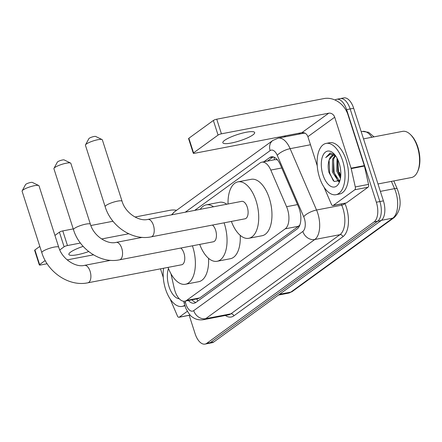 <?xml version="1.0" encoding="UTF-8"?>
<svg xmlns="http://www.w3.org/2000/svg" width="442" height="442" viewBox="0 0 442 442"><rect width="100%" height="100%" fill="white"/><g stroke="black" fill="none" stroke-linecap="round" stroke-linejoin="round"><path stroke-width="0.66" d="M170.977 273.791L174.209 288.234A15.674 7.978 -100.9 0 0 174.922 290.847A15.674 7.978 -100.9 0 0 184.817 301.206A15.674 7.978 -100.9 0 0 186.552 300.438L285.25 228.818A15.674 7.978 -100.9 0 0 286.571 206.701L270.791 170.076A15.674 7.978 -100.9 0 0 261.813 162.181A15.674 7.978 -100.9 0 0 260.078 162.949L194.695 210.392M277.421 159.816L275.073 159.634L261.813 162.181M184.817 301.206L198.071 298.654L199.828 297.886L298.527 226.265L299.897 224.834M188.425 300.51A15.674 7.978 -100.9 0 0 194.193 303.184A15.674 7.978 -100.9 0 0 195.928 302.416L297.179 228.95A15.674 7.978 -100.9 0 0 298.499 206.834L280.35 164.717A15.674 7.978 -100.9 0 0 271.377 156.822A15.674 7.978 -100.9 0 0 269.642 157.59L263.846 161.789M195.883 302.45A15.674 7.978 79.1 0 1 191.961 299.831M339.788 175.728A20.896 10.636 79.1 0 1 338.6 172.535A20.896 10.636 79.1 0 0 339.788 175.728M335.014 100.019A15.674 7.978 79.1 0 1 336.721 99.268A15.674 7.978 79.1 0 1 346.616 109.627L376.352 202.226A15.674 7.978 79.1 0 1 374.109 221.884L206.745 343.323A15.674 7.978 79.1 0 1 205.011 344.091A15.674 7.978 79.1 0 1 195.115 333.732L189.204 315.323M284.018 137.02L285.77 135.749M336.721 99.268L343.788 97.909A15.674 7.978 79.1 0 1 353.683 108.268L383.413 200.872A15.674 7.978 79.1 0 1 381.175 220.525L213.812 341.964L210.282 342.644A15.674 7.978 79.1 0 1 208.547 343.412A15.674 7.978 79.1 0 0 210.282 342.644L377.645 221.204L210.282 342.644L206.745 343.323M383.413 200.872L379.882 201.552A15.674 7.978 79.1 0 1 377.645 221.204A15.674 7.978 79.1 0 0 379.882 201.552L350.152 108.947L379.882 201.552L376.352 202.226M340.257 98.588A15.674 7.978 79.1 0 1 350.152 108.947A15.674 7.978 79.1 0 0 340.257 98.588M267.382 161.115L273.173 156.91A15.674 7.978 79.1 0 1 273.217 156.877M339.484 172.363A20.896 10.636 -100.9 0 0 340.765 175.783M213.812 341.964A15.674 7.978 79.1 0 1 212.077 342.732L205.011 344.091M83.157 246.382A16.719 3.337 162.2 0 0 70.665 252.073A16.719 3.337 162.2 0 0 68.88 254.465A16.719 3.337 162.2 0 0 88.687 251.548M187.331 311.29L179.225 317.168L190.165 315.063M176.573 210.309A20.896 17.498 54 0 0 170.076 210.282L134.987 217.028M39.327 264.951L34.631 250.332A2.613 0.519 -17.8 0 1 34.912 249.957L39.603 264.581A2.613 0.519 162.2 0 0 39.327 264.951A2.613 0.519 162.2 0 0 40.658 264.99L47.139 263.747M59.416 232.177A2.613 0.519 -17.8 0 1 62.775 230.912L67.471 245.537A2.613 0.519 162.2 0 0 64.107 246.796L59.416 232.177L54.941 235.426M39.808 246.404L34.912 249.957M113.003 221.254L90.842 225.519M73.239 228.901L62.775 230.912M64.107 246.796L59.769 249.945M45.2 260.52L39.603 264.581M67.178 259.89L93.472 254.835M67.471 245.537L80.411 243.045M101.594 238.973L128.727 233.757M160.501 268.835L163.286 277.504M170.209 299.063L170.297 299.344A2.613 1.332 -100.9 0 0 170.452 299.759L177.441 315.98A2.613 1.332 -100.9 0 0 178.938 317.295A2.613 1.332 -100.9 0 0 179.225 317.168M184.712 305.289A26.122 13.299 79.1 0 1 182.043 306.411A26.122 13.299 79.1 0 1 165.551 289.151A26.122 13.299 79.1 0 1 163.568 268.25M179.286 298.786A18.282 9.31 79.1 0 1 169.021 286.631A18.282 9.31 79.1 0 1 168.468 268.482M53.99 168.352L57.361 162.115A3.658 0.729 -17.8 0 1 57.725 161.761A3.658 0.729 -17.8 0 1 61.189 160.291A3.658 0.729 -17.8 0 1 64.178 159.927L70.549 163.037A8.879 1.774 162.2 0 0 63.283 163.916A8.879 1.774 162.2 0 0 54.874 167.479A8.879 1.774 162.2 0 0 53.99 168.352A8.879 1.774 162.2 0 0 53.924 168.756L73.488 229.674A8.879 1.774 -17.8 0 1 74.438 228.403A8.879 1.774 -17.8 0 1 83.704 224.608A8.879 1.774 -17.8 0 1 90.4 224.249L70.836 163.325A8.879 1.774 162.2 0 0 70.549 163.037M142.291 237.36L116.147 242.387A8.879 4.519 -100.9 0 1 121.754 248.26A8.879 4.519 -100.9 0 1 120.484 259.399A8.879 4.519 -100.9 0 1 119.5 259.83L213.375 241.78A8.879 4.519 -100.9 0 0 215.63 230.205A8.879 4.519 -100.9 0 0 212.453 225.066M224.083 222.829A28.73 14.625 79.1 0 1 224.414 223.834A28.73 14.625 79.1 0 1 217.127 261.272A28.73 14.625 79.1 0 1 199.718 244.404M240.233 235.365A28.73 14.625 79.1 0 1 230.37 258.725L217.127 261.272M200.243 209.326A28.73 14.625 79.1 0 1 206.276 204.845A28.73 14.625 79.1 0 1 213.541 206.773M206.276 204.845L219.519 202.298A28.73 14.625 79.1 0 1 226.785 204.221M22.166 190.845L25.537 184.612A3.658 0.729 -17.8 0 1 25.901 184.253A3.658 0.729 -17.8 0 1 29.36 182.784A3.658 0.729 -17.8 0 1 32.354 182.419L38.725 185.53A8.879 1.774 162.2 0 0 31.459 186.408A8.879 1.774 162.2 0 0 23.05 189.972A8.879 1.774 162.2 0 0 22.166 190.845A8.879 1.774 162.2 0 0 22.1 191.248L41.819 252.658A8.879 1.774 -17.8 0 1 42.764 251.387A8.879 1.774 -17.8 0 1 52.034 247.586A8.879 1.774 -17.8 0 1 58.731 247.227L39.012 185.817A8.879 1.774 162.2 0 0 38.725 185.53M110.622 260.344L84.477 265.371A8.879 4.519 -100.9 0 1 90.085 271.239A8.879 4.519 -100.9 0 1 88.814 282.377A8.879 4.519 -100.9 0 1 87.831 282.814L181.706 264.758A8.879 4.519 -100.9 0 0 183.96 253.189A8.879 4.519 -100.9 0 0 180.784 248.045M192.414 245.813A28.73 14.625 79.1 0 1 192.745 246.813A28.73 14.625 79.1 0 1 185.458 284.25A28.73 14.625 79.1 0 1 168.048 267.388M208.563 258.343A28.73 14.625 79.1 0 1 198.701 281.703L185.458 284.25M85.505 144.888L88.875 138.65A3.658 0.729 -17.8 0 1 89.24 138.291A3.658 0.729 -17.8 0 1 92.698 136.821A3.658 0.729 -17.8 0 1 95.693 136.462L102.063 139.567A8.879 1.774 162.2 0 0 94.798 140.445A8.879 1.774 162.2 0 0 86.389 144.015A8.879 1.774 162.2 0 0 85.505 144.888A8.879 1.774 162.2 0 0 85.439 145.285L105.157 206.696A8.879 1.774 -17.8 0 1 106.108 205.425A8.879 1.774 -17.8 0 1 115.373 201.624A8.879 1.774 -17.8 0 1 122.069 201.265L102.351 139.854A8.879 1.774 162.2 0 0 102.063 139.567M147.816 219.409A8.879 4.519 -100.9 0 1 153.424 225.282A8.879 4.519 -100.9 0 1 152.153 236.415A8.879 4.519 -100.9 0 1 151.17 236.851L245.045 218.801A8.879 4.519 -100.9 0 0 247.299 207.226A8.879 4.519 -100.9 0 0 241.691 201.359L147.816 219.409C139.186 221.735 125.484 213.293 122.069 201.265M228.033 203.983A28.73 14.625 79.1 0 1 237.945 181.861A28.73 14.625 79.1 0 1 256.084 200.85A28.73 14.625 79.1 0 1 248.796 238.293A28.73 14.625 79.1 0 1 231.387 221.425M237.945 181.861L251.189 179.314A28.73 14.625 79.1 0 1 269.327 198.303A28.73 14.625 79.1 0 1 262.04 235.746L248.796 238.293M224.619 140.357A16.719 3.337 162.2 0 0 222.834 142.749A16.719 3.337 162.2 0 0 235.442 142.075A16.719 3.337 162.2 0 0 252.879 134.926A16.719 3.337 162.2 0 0 254.669 132.534A16.719 3.337 162.2 0 0 242.061 133.208A16.719 3.337 162.2 0 0 224.619 140.357M354.793 189.773A2.613 1.332 -100.9 0 0 355.285 186.933L351.186 168.612A2.613 1.332 -100.9 0 0 351.07 168.175L364.313 165.628A2.613 1.332 79.1 0 1 364.435 166.065L368.534 184.386A2.613 1.332 79.1 0 1 368.042 187.226L354.793 189.773L333.18 205.458L346.429 202.911A2.613 1.332 79.1 0 1 346.136 203.038L332.892 205.585A2.613 1.332 -100.9 0 0 333.18 205.458M368.042 187.226L346.429 202.911M364.313 165.628L347.953 114.666A20.896 17.498 54 0 0 324.03 98.566L216.735 119.202L221.425 133.821L328.726 113.191A5.227 4.376 -126 0 1 334.704 117.213L351.07 168.175M193.281 153.241L188.585 138.617A2.613 0.519 -17.8 0 1 188.867 138.247L193.557 152.866A2.613 0.519 162.2 0 0 193.281 153.241A2.613 0.519 162.2 0 0 194.613 153.28L301.908 132.644A5.227 4.376 -126 0 1 307.892 136.672L317.24 165.789M221.425 133.821A2.613 0.519 162.2 0 0 218.061 135.086L213.37 120.467L188.867 138.247M213.37 120.467A2.613 0.519 -17.8 0 1 216.735 119.202M218.061 135.086L193.557 152.866M324.163 187.353L324.251 187.635A2.613 1.332 -100.9 0 0 324.406 188.043L331.395 204.27A2.613 1.332 -100.9 0 0 332.892 205.585M363.512 138.871L402.574 131.362A23.509 11.967 79.1 0 1 410.386 134.495L411.115 135.208A22.465 11.437 79.1 0 1 417.839 147.064A22.465 11.437 79.1 0 1 417.961 170.783L417.541 171.723A23.509 11.967 79.1 0 1 411.452 177.529L377.987 183.966M410.386 134.495A23.509 11.967 79.1 0 1 417.414 146.899A23.509 11.967 79.1 0 1 417.541 171.723M342.622 160.661A26.122 13.299 79.1 0 1 335.997 194.701A26.122 13.299 79.1 0 1 319.511 177.435A26.122 13.299 79.1 0 1 326.135 143.401A26.122 13.299 79.1 0 1 342.622 160.661M326.135 143.401L329.666 142.722A26.122 13.299 79.1 0 1 346.158 159.982A26.122 13.299 79.1 0 1 339.533 194.021L335.997 194.701M334.633 154.551L330.091 153.059L325.71 157.628L330.075 154.335L335.368 155.479M333.296 155.335L329.257 159.733L328.981 160.54A13.061 6.647 79.1 0 1 333.014 155.374A13.061 6.647 79.1 0 1 335.616 155.827M328.981 160.54C327.909 164.209 327.931 168.242 329.041 172.64L334.191 181.518L339.953 180.557M322.975 174.922A18.282 9.31 79.1 0 1 323.135 155.065A18.282 9.31 79.1 0 1 333.688 153.534A18.282 9.31 79.1 0 1 339.158 163.181A18.282 9.31 79.1 0 1 339.257 182.491A18.282 9.31 79.1 0 1 322.975 174.922M335.55 155.794L333.671 158.888L333.434 171.678L338.975 180.275L339.964 180.524M334.964 155.545L332.566 159.098L332.329 171.888L337.87 180.485L339.644 180.701M337.66 159.374L337.848 170.827L340.649 177.065M337.031 158.125L336.743 171.037L340.462 178.353M337.307 180.203L338.815 181.75M337.743 159.545L338.528 171.363L340.677 176.817M333.511 159.341L334.113 172.214L336.848 178.673M338.318 180.64L339.158 181.469M329.097 160.192L329.699 173.06L333.34 180.817M330.334 153.02L325.71 157.628M196.894 298.88A15.674 13.122 54 0 0 197.778 301.079M195.867 299.079A5.227 2.658 -100.9 0 0 196.696 298.919M274.062 157.159A15.674 13.122 54 0 0 274.543 159.733M199.828 297.886L186.552 300.438M281.753 167.971L270.791 170.076M297.532 204.596L286.571 206.701M298.527 226.265L285.25 228.818M185.187 301.135L185.491 302.494A10.448 5.321 -100.9 0 0 185.966 304.24A10.448 5.321 -100.9 0 0 193.718 310.632L302.831 231.459A10.448 5.321 -100.9 0 0 304.323 218.359A10.448 5.321 -100.9 0 0 303.709 216.713L277.278 155.369A10.448 5.321 -100.9 0 0 270.139 150.617L185.253 212.21M305.151 133.263A20.896 10.636 -100.9 0 0 303.322 133.307L278.156 138.147A20.896 10.636 79.1 0 1 290.118 148.672L316.549 210.022A20.896 10.636 79.1 0 1 317.776 213.304A20.896 10.636 79.1 0 1 314.792 239.509L205.679 318.682A20.896 10.636 79.1 0 1 203.37 319.704L228.536 314.864A20.896 10.636 -100.9 0 0 230.851 313.842L339.959 234.669A20.896 10.636 -100.9 0 0 342.948 208.464A20.896 10.636 -100.9 0 0 341.716 205.182L341.202 203.983M344.832 203.287L344.931 203.508A23.509 11.967 79.1 0 1 342.948 236.68L233.84 315.853A2.613 2.188 54 0 0 230.851 313.842L205.679 318.682A10.448 8.746 -126 0 1 193.718 310.632M344.931 203.508A2.613 0.895 -23.3 0 1 341.716 205.182L316.549 210.022A10.448 3.569 156.7 0 0 303.709 216.713M233.84 315.853A23.509 11.967 79.1 0 1 225.359 315.478M298.67 134.202L300.416 132.931M374.109 221.884L381.175 220.525M346.616 109.627L353.683 108.268M302.831 231.459A10.448 8.746 -126 0 0 314.792 239.509L339.959 234.669A2.613 2.188 54 0 1 342.948 236.68M277.278 155.369A10.448 3.569 156.7 0 1 290.118 148.672L310.488 144.755M302.229 133.517A2.613 2.188 54 0 0 302.555 132.572M270.139 150.617A10.448 8.746 -126 0 1 272.836 140.462L174.651 211.707L171.496 214.856M172.209 214.718A10.448 8.746 -126 0 1 174.651 211.707M185.491 302.494A10.448 0.536 167.4 0 0 184.132 303.079L183.723 301.267M273.173 156.91L269.642 157.59M371.888 137.263A20.896 10.636 -100.9 0 0 362.451 131.429L368.617 132.291L374.009 136.854M393.811 180.922L397.33 189.088A5.227 1.785 156.7 0 0 394.535 188.657L391.402 181.386M397.33 189.088C401.877 201.348 400.861 210.817 394.281 217.497A5.227 4.376 -126 0 1 392.778 218.144A20.896 10.636 -100.9 0 0 394.535 188.657L380.369 191.38M279.515 294.289L290.83 292.112A5.227 4.376 54 0 0 292.333 291.471L288.521 293.14A20.896 10.636 -100.9 0 0 290.83 292.112L392.778 218.144L381.429 220.326M328.726 113.191L301.908 132.644M334.704 117.213L307.892 136.672M364.435 166.065L351.186 168.612M355.285 186.933L368.534 184.386M184.132 303.079L185.855 308.406C188.695 313.643 190.955 316.582 192.646 317.223C194.016 318.207 197.281 320.505 203.37 319.704M278.156 138.147L272.836 140.462M394.281 217.497L292.333 291.471M362.451 131.429L361.197 131.672M288.521 293.14L278.427 295.079M178.938 317.295L190.226 315.124M182.043 306.411L184.894 305.864M119.5 259.83C100.837 263.846 79.389 249.398 73.488 229.674M116.147 242.387C107.516 244.719 93.815 236.271 90.4 224.249M87.831 282.814C69.167 286.825 47.719 272.377 41.819 252.658M84.477 265.371C75.847 267.697 62.145 259.25 58.731 247.227M151.17 236.851C132.506 240.868 111.058 226.42 105.157 206.696"/></g></svg>
